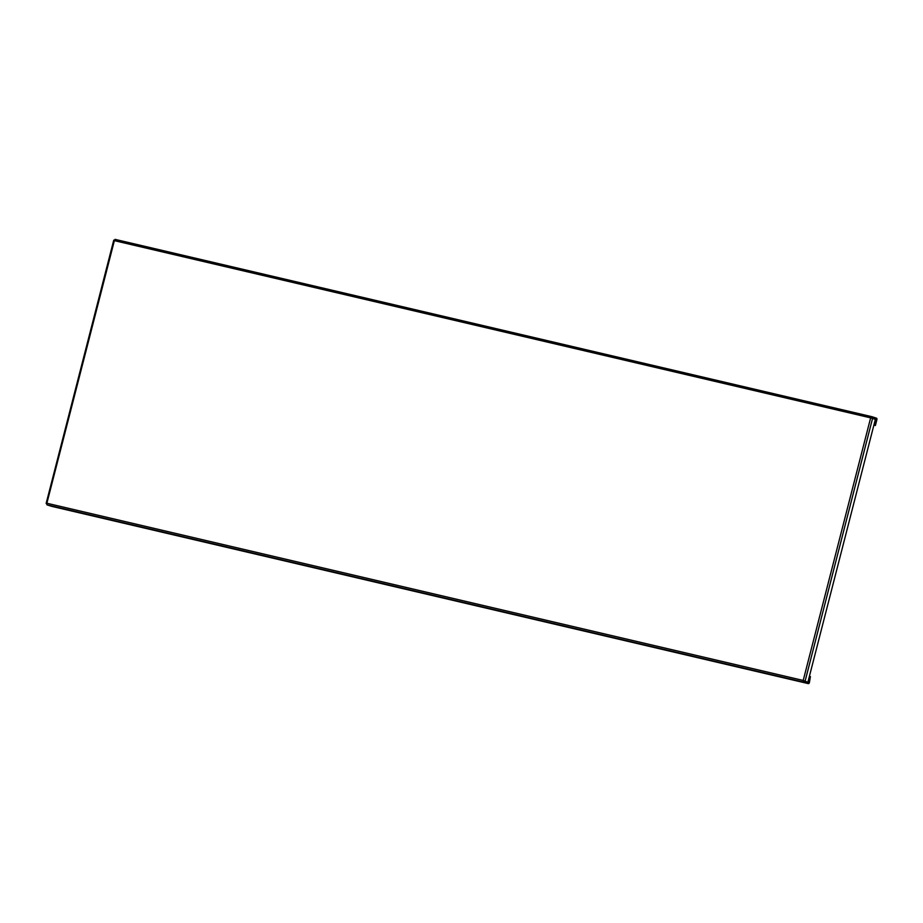<?xml version="1.0" encoding="UTF-8"?>
<svg xmlns="http://www.w3.org/2000/svg" width="923" height="923" viewBox="0 0 923 923"><rect width="100%" height="100%" fill="white"/><g stroke="black" fill="none" stroke-linecap="round" stroke-linejoin="round"><path stroke-width="1.38" d="M875.35 419.434L876.377 419.677L875.396 425.491L876.85 419.827A1.465 0.738 103.2 0 0 876.504 418.188L872.05 416.735L870.643 417.854L872.673 417.981L805.052 681.359L804.233 681.162L807.867 682.27L803.218 680.447L803.898 682.178L808.352 683.62A1.465 0.738 103.2 0 0 808.386 683.631L51.446 506.266A1.465 0.738 -76.8 0 1 51.446 506.266A1.465 0.738 -76.8 0 1 51.411 506.266L46.958 504.812L46.75 503.716M803.679 680.609L808.606 682.674L810.406 676.617L809.379 676.374M50.511 505.758L56.326 507.304L50.511 505.758M60.768 508.158L66.571 509.704L60.768 508.158M71.025 510.557L76.828 512.115L71.025 510.557M81.27 512.969L87.085 514.515L81.27 512.969M91.527 515.369L97.33 516.915L91.527 515.369M101.784 517.768L107.587 519.314L101.784 517.768M112.029 520.168L117.844 521.714L112.029 520.168M122.286 522.568L128.089 524.126L122.286 522.568M132.543 524.979L138.346 526.525L132.543 524.979M142.788 527.379L148.603 528.925L142.788 527.379M153.045 529.779L158.848 531.325L153.045 529.779M163.302 532.179L169.105 533.736L163.302 532.179M173.547 534.59L179.362 536.136L173.547 534.59M183.804 536.99L189.607 538.536L183.804 536.99M194.061 539.39L199.864 540.936L194.061 539.39M204.306 541.789L210.121 543.335L204.306 541.789M214.563 544.189L220.366 545.747L214.563 544.189M224.82 546.601L230.623 548.147L224.82 546.601M235.065 549L240.88 550.546L235.065 549M245.322 551.4L251.125 552.946L245.322 551.4M255.579 553.8L261.382 555.358L255.579 553.8M265.824 556.211L271.639 557.757L265.824 556.211M276.081 558.611L281.884 560.157L276.081 558.611M286.338 561.011L292.141 562.557L286.338 561.011M296.583 563.411L302.398 564.968L296.583 563.411M306.84 565.811L312.643 567.368L306.84 565.811M317.097 568.222L322.9 569.768L317.097 568.222M327.353 570.622L333.157 572.168L327.353 570.622M337.599 573.021L343.402 574.567L337.599 573.021M347.856 575.421L353.659 576.979L347.856 575.421M358.112 577.833L363.916 579.379L358.112 577.833M368.358 580.232L374.161 581.778L368.358 580.232M378.615 582.632L384.418 584.178L378.615 582.632M388.871 585.032L394.675 586.59L388.871 585.032M399.117 587.432L404.92 588.989L399.117 587.432M409.374 589.843L415.177 591.389L409.374 589.843M419.63 592.243L425.434 593.789L419.63 592.243M798.983 681.128L804.798 682.685L798.983 681.128M788.738 678.728L794.541 680.274L788.738 678.728M778.481 676.328L784.285 677.874L778.481 676.328M768.224 673.928L774.039 675.474L768.224 673.928M757.979 671.517L763.783 673.075L757.979 671.517M747.722 669.117L753.526 670.663L747.722 669.117M737.465 666.718L743.28 668.264L737.465 666.718M727.22 664.318L733.024 665.864L727.22 664.318M716.963 661.906L722.767 663.464L716.963 661.906M706.706 659.507L712.521 661.064L706.706 659.507M696.461 657.107L702.265 658.653L696.461 657.107M686.204 654.707L692.008 656.253L686.204 654.707M675.948 652.307L681.762 653.853L675.948 652.307M665.702 649.896L671.506 651.453L665.702 649.896M655.445 647.496L661.249 649.042L655.445 647.496M645.189 645.096L651.003 646.642L645.189 645.096M634.943 642.696L640.747 644.242L634.943 642.696M624.686 640.285L630.49 641.843L624.686 640.285M614.43 637.885L620.244 639.431L614.43 637.885M604.184 635.486L609.988 637.032L604.184 635.486M593.927 633.086L599.731 634.632L593.927 633.086M583.671 630.686L589.474 632.232L583.671 630.686M573.425 628.275L579.229 629.832L573.425 628.275M563.168 625.875L568.972 627.421L563.168 625.875M552.912 623.475L558.715 625.021L552.912 623.475M542.666 621.075L548.47 622.621L542.666 621.075M532.409 618.664L538.213 620.221L532.409 618.664M522.153 616.264L527.956 617.81L522.153 616.264M511.907 613.864L517.711 615.41L511.907 613.864M501.651 611.464L507.454 613.01L501.651 611.464M491.394 609.065L497.197 610.611L491.394 609.065M481.148 606.653L486.952 608.211L481.148 606.653M470.892 604.253L476.695 605.8L470.892 604.253M460.635 601.854L466.438 603.4L460.635 601.854M450.389 599.454L456.193 601L450.389 599.454M440.133 597.043L445.936 598.6L440.133 597.043M429.876 594.643L435.679 596.189L429.876 594.643M876.377 419.677L871.104 418.004L875.489 418.892L807.867 682.27M114.394 240.303L115.11 239.38L872.05 416.735L871.104 418.004L872.408 417.911M872.016 416.735L115.11 239.38M803.852 680.839L803.218 680.447L870.643 417.854L114.371 240.649L46.761 503.681M870.643 417.854L872.673 417.981M875.396 425.491L873.885 425.145M874.923 425.341L873.896 425.099M808.386 683.631A1.465 0.738 103.2 0 0 809.425 682.432L810.406 676.617M51.411 506.266L808.352 683.62M46.958 504.812L803.898 682.178L804.141 681.232M876.262 419.123L875.477 418.938M46.946 503.254L803.218 680.447M808.952 682.282L807.925 682.039M114.752 240.384L113.864 240.176M113.748 240.176L46.15 503.45"/></g></svg>
